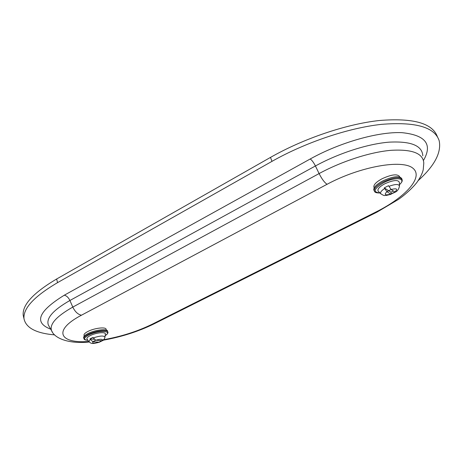<?xml version="1.0" encoding="UTF-8"?>
<svg xmlns="http://www.w3.org/2000/svg" width="463" height="463" viewBox="0 0 463 463"><rect width="100%" height="100%" fill="white"/><g stroke="black" fill="none" stroke-linecap="round" stroke-linejoin="round"><path stroke-width="0.69" d="M418.216 180.576C434.601 165.737 441.586 152.454 439.173 140.717C434.699 127.065 415.467 121.613 381.466 124.356C348.286 127.95 305.221 142.517 271.972 161.361L57.551 282.638C34.158 296.43 22.976 308.462 24.001 318.741C25.945 327.92 36.16 333.302 54.64 334.882M437.396 136.735C432.523 123.158 413.129 117.752 379.22 120.519C346.15 124.125 303.462 138.622 270.496 157.403L56.642 278.998C33.307 292.824 22.166 304.932 23.214 315.315L23.752 317.67M374 190.305L373.797 189.818C373.583 187.289 376.569 184.326 382.762 180.935C392.965 176.305 399.28 175.506 401.705 178.539L401.913 179.013M394.904 191.983L391.189 189.517C396.866 188.094 398.105 188.916 394.904 191.983L390.697 194.119L386.946 191.682L391.189 189.517M390.697 194.119C385.071 195.548 383.821 194.738 386.946 191.682M378.421 191.375L378.086 191.034C377.276 189.118 379.515 186.699 384.799 183.776C393.371 179.991 398.226 179.546 399.372 182.439L399.465 185.831M393.423 190.999L390.882 192.191L388.573 190.675M391.27 193.904L390.882 192.191M384.284 187.862L386.871 191.63L391.119 189.465L388.538 185.675L384.284 187.862L388.503 190.629M388.885 186.352C395.39 183.973 398.915 183.915 399.471 186.161C398.805 189.17 397.428 191.15 395.338 192.104L391.264 193.98M374.035 187.422L373.849 186.971C373.641 184.61 376.396 181.866 382.102 178.73C391.501 174.458 397.329 173.729 399.575 176.553L399.743 176.941M83.681 337.811L83.624 337.573C83.56 336.456 84.908 335.166 87.675 333.696C94.736 329.87 107.7 328.365 107.613 331.294L107.781 331.919M101.883 340.733L95.835 340.195C100.917 338.829 102.931 339.009 101.883 340.733L98.984 342.203L92.918 341.682L95.835 340.195M98.984 342.203C93.954 343.575 91.934 343.401 92.918 341.682M87.113 339.136L86.975 338.951C86.61 338.065 87.629 336.983 90.019 335.71C95.748 332.613 106.201 331.577 105.321 334.136L104.991 337.151M89.938 338.916L92.797 341.677L95.714 340.189L92.855 337.417L89.938 338.916L94.082 339.286M102.827 340.519L100.13 341.81M100.205 341.723L100.575 340.618M84.052 335.374L83.994 335.16C83.93 334.118 85.175 332.914 87.727 331.554C94.238 328.018 106.195 326.652 106.125 329.378L106.322 330.119M271.972 161.361L270.496 157.403M57.551 282.638L56.642 278.998M423.448 160.499C432.818 144.352 425.642 135.074 401.93 132.661C378.259 131.55 339.9 142.471 310.222 158.977C311.935 160.175 313.665 162.507 315.419 165.974C338.546 153.294 367.512 143.918 388.949 142.164C410.93 141.007 422.221 145.561 422.817 155.828M52.429 332.174L51.59 330.709C49.309 324.256 56.376 316.385 72.795 307.091L69.907 300.487C68.472 297.506 66.597 295.741 64.288 295.203C38.186 311.344 33.66 322.67 50.716 329.176M64.288 295.203L310.222 158.977M102.416 339.911C120.554 336.804 137.152 331.566 152.205 324.21L153.814 323.984L377.015 212.118L398.4 199.443C406.52 193.829 414.599 185.785 417.394 181.733C420.52 177.155 422.464 173.139 423.228 169.695L423.79 163.121C423.223 153.322 412.238 149.057 390.818 150.33C369.937 152.165 341.711 161.303 319.1 173.573L315.419 165.974L69.907 300.487C53.118 310.112 45.935 318.295 48.36 325.055L49.223 326.56M152.205 324.21L376.043 211.944C404.98 197.579 424.015 177.248 412.99 168.289C402.497 159.041 360.04 166.501 327.075 184.286C324.522 182.596 321.866 179.025 319.1 173.573L72.795 307.091C75.064 311.773 77.952 314.475 81.453 315.21C52.244 330.501 59.582 343.777 88.78 341.462M327.075 184.286L81.453 315.21M103.243 340.201C121.63 336.885 138.489 331.479 153.814 323.984L153.907 323.938M377.015 212.118L376.043 211.944M381.014 194.014L380.719 193.713C380.048 192.429 381.35 190.698 384.631 188.528M379.955 192.938C372.536 192.232 373.78 188.823 383.677 182.711C395.448 176.397 407.11 178.064 399.43 184.685M399.436 184.76C403.342 180.819 401.948 180.477 402.127 179.505C399.708 176.484 393.388 177.288 383.179 181.918C376.98 185.304 373.988 188.262 374.202 190.785L374.411 191.283M88.954 341.706L90.221 339.472M93.138 337.978C100.054 335.663 104.001 335.432 104.974 337.29C104.279 339.24 103.562 340.317 102.827 340.525M87.982 340.351C83.299 339.819 83.444 338.094 88.41 335.177C98.197 329.916 113.626 330.524 105.153 335.663M105.147 335.698C107.532 333.881 108.429 332.694 107.844 332.156C107.937 329.234 94.967 330.75 87.901 334.57C85.128 336.04 83.78 337.33 83.844 338.441L83.907 338.685M24.001 318.741L23.214 315.315M89.203 341.995C70.388 344.061 54.848 339.032 51.59 330.709L49.142 326.421M391.102 194.252L386.501 195.421C384.423 195.016 385.314 196.734 380.719 193.713L378.086 191.034M380.007 192.99C373.722 192.984 374.972 191.381 374.202 190.785L373.797 189.818M373.849 186.971L374.202 187.81M99.632 342.145C93.161 343.853 91.321 344.183 88.832 341.538L86.975 338.951M88.005 340.386C83.166 339.842 84.561 339.165 83.844 338.441L83.624 337.573M83.994 335.16L84.243 336.121"/></g></svg>

